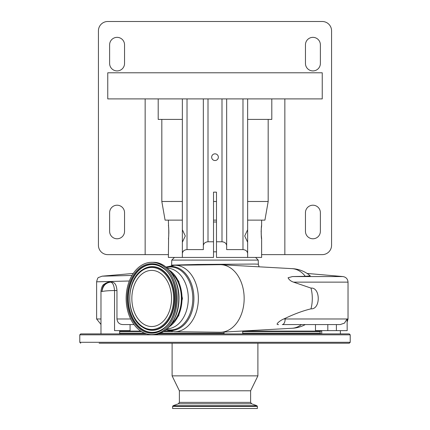 <?xml version="1.0" encoding="UTF-8"?>
<svg xmlns="http://www.w3.org/2000/svg" width="430" height="430" viewBox="0 0 430 430"><rect width="100%" height="100%" fill="white"/><g stroke="black" fill="none" stroke-linecap="round" stroke-linejoin="round"><path stroke-width="0.64" d="M285.149 318.361L285.149 318.979A5.595 2.843 -90 0 1 282.306 324.575L340.211 324.575L344.446 323.14L347.112 318.979L348.031 318.979L348.031 282.139L293.556 282.139L310.981 288.089C320.635 287.272 320.689 309.595 310.981 308.837C302.989 310.783 294.378 313.959 285.149 318.361L283.746 318.979L347.112 318.979L347.182 330.632L315.486 330.632L315.486 324.575L327.81 324.575L327.81 330.632M219.859 264.692A33.776 23.886 90 0 1 220.069 264.686A33.776 23.886 90 0 1 220.273 264.686A33.776 23.886 90 0 1 221.213 264.708L292.029 268.648A29.837 21.097 90 0 1 305.338 276.313L292.497 276.565L342.925 276.565L307.074 273.432M221.213 264.708A33.776 23.886 90 0 1 244.159 298.463A33.776 23.886 90 0 1 221.213 332.213A33.776 23.886 90 0 1 220.273 332.239A33.776 23.886 90 0 1 220.069 332.239A33.776 23.886 90 0 1 219.859 332.234M301.409 324.575A29.837 21.097 90 0 1 292.029 328.273L221.213 332.213M278.565 324.575C274.259 325.021 280.629 320.103 283.746 318.979M310.981 288.089A29.837 21.097 90 0 1 310.981 308.837M293.556 282.139C290.965 281.317 289.132 279.865 288.068 277.775L292.497 276.565M291.836 268.637A29.842 29.842 0 0 1 310.293 275.845L305.338 276.313M255.565 257.43L258.231 260.096L171.769 260.096L171.64 265.133L197.59 264.455L255.033 264.052L258.339 264.214L259.059 266.815M213.522 251.835L216.478 251.835M182.363 220.128L168.372 220.128L168.608 227.529M168.705 228.55L168.78 229.717M168.813 230.319L168.834 233.608M168.78 234.807L168.71 235.898M168.614 236.957L168.372 257.43L182.363 257.43L182.363 242.224L185.298 235.984L182.363 229.744L182.363 98.9M261.295 228.55L261.628 225.589C261.107 225.175 261.107 239.327 261.628 238.913L261.166 233.619M261.15 232.254L261.166 230.953M261.187 230.319L261.214 229.738M271.803 98.9L271.803 119.416L268.18 119.416L268.18 201.487L264.918 220.128L261.628 220.128L261.628 225.589M261.628 238.913L261.628 257.43L247.637 257.43L247.637 242.224L244.702 235.979L247.637 229.744L247.637 98.9M168.372 238.913C168.893 239.327 168.893 225.186 168.372 225.589M213.522 221.993L216.478 221.993M213.522 220.128L216.478 220.128M102.077 276.178L131.999 275.447M169.221 270.131A31.223 22.075 90 0 1 182.019 298.463A31.223 22.075 90 0 1 169.221 326.789M171.403 272.856A30.31 21.43 90 0 1 171.403 324.069M151.699 270.395A28.068 19.85 -90 0 0 131.849 298.463A28.068 19.85 -90 0 0 151.699 326.531A28.068 19.85 -90 0 0 171.543 298.463A28.068 19.85 -90 0 0 151.699 270.395M129.328 281.005L96.616 281.817C97.357 278.753 98.061 277.291 98.723 277.436L102.179 276.167L133.257 273.448M134.036 324.575L123.431 324.575C119.583 324.575 117.428 322.71 116.96 318.979L130.661 318.979M130.08 324.575L130.08 330.632L114.541 330.632L114.541 290.535C109.263 290.594 105.081 290.906 102.001 291.47L100.98 291.046C101.577 287.122 102.641 284.843 104.168 284.203C106.559 282.591 108.468 281.908 109.886 282.144L112.386 282.144C115.073 282.628 116.594 285.423 116.96 290.535L116.96 318.979M109.886 282.144C104.898 282.736 102.27 285.842 102.001 291.47C102.775 285.869 105.667 282.763 110.677 282.144C112.805 282.639 114.095 285.434 114.541 290.535L116.96 290.535M119.631 331.1L140.734 331.1M164.281 331.1L169.866 331.1M242.708 331.1L321.307 331.1L321.307 330.632M153.209 262.327C167.587 261.822 180.014 280.398 178.95 300.21C178.622 318.791 166.663 335.008 153.209 334.599A36.136 25.553 -90 0 0 178.762 298.463A36.136 25.553 -90 0 0 153.209 262.327L151.699 262.327A36.136 25.553 -90 0 0 126.146 298.463A36.136 25.553 -90 0 0 151.699 334.599A36.136 25.553 -90 0 0 177.251 298.463A36.136 25.553 -90 0 0 151.699 262.327M153.209 334.599L151.699 334.599M319.587 333.895L342.242 333.895M244.573 333.895L222.326 333.895M350.219 334.83L350.219 342.291L79.781 342.291L79.781 334.83L350.219 334.83L349.284 333.895L158.261 333.895M146.695 333.895L80.716 333.895L79.781 334.83M350.219 342.291L349.284 343.221L99.115 343.221M143.104 343.221L172.102 343.221L172.102 375.863L257.898 375.863L257.898 343.221M279.532 343.221L319.861 343.221M342.242 343.221L347.633 343.221M257.898 375.863L250.62 390.784L179.38 390.784L179.38 402.383L178.396 403.786L173.107 405.71L172.618 406.409L172.618 408.5L257.382 408.5L257.382 406.409L172.618 406.409M284.853 98.9L284.853 254.63L322.242 254.63A9.326 9.326 0 0 0 331.568 245.31L331.568 30.826A9.326 9.326 0 0 0 322.242 21.5L107.758 21.5A9.326 9.326 0 0 0 98.432 30.826L98.432 245.31A9.326 9.326 0 0 0 107.758 254.63L168.372 254.63M284.853 254.63L261.628 254.63M312.916 238.779A7.46 7.46 0 0 0 320.377 231.319L320.377 212.667A7.46 7.46 0 0 0 312.916 205.207A7.46 7.46 0 0 0 305.456 212.667L305.456 231.319A7.46 7.46 0 0 0 312.916 238.779M312.916 70.923A7.46 7.46 0 0 0 320.377 63.463L320.377 44.811A7.46 7.46 0 0 0 312.916 37.351A7.46 7.46 0 0 0 305.456 44.811L305.456 63.463A7.46 7.46 0 0 0 312.916 70.923M117.084 70.923A7.46 7.46 0 0 0 124.544 63.463L124.544 44.811A7.46 7.46 0 0 0 117.084 37.351A7.46 7.46 0 0 0 109.623 44.811L109.623 63.463A7.46 7.46 0 0 0 117.084 70.923M117.084 238.779A7.46 7.46 0 0 0 124.544 231.319L124.544 212.667A7.46 7.46 0 0 0 117.084 205.207A7.46 7.46 0 0 0 109.623 212.667L109.623 231.319A7.46 7.46 0 0 0 117.084 238.779M145.147 98.9L145.147 254.63M322.242 98.9L322.242 72.788L107.758 72.788L107.758 98.9L322.242 98.9M268.18 119.416L247.637 119.416M182.363 119.416L161.82 119.416L161.82 201.487L165.082 220.128L168.372 220.128M268.18 201.487L247.637 201.487M216.478 201.487L213.522 201.487M182.363 201.487L161.82 201.487M161.82 119.416L158.197 119.416L158.197 98.9M261.628 220.128L247.637 220.128M247.637 229.744L247.637 242.224M247.637 253.517C247.341 251.158 245.788 249.851 242.977 249.604L226.658 249.604L226.658 98.9M226.658 249.604L226.658 245.691C226.363 243.332 224.804 242.031 221.993 241.778L216.478 241.778L216.478 192.151L213.522 192.151L213.522 257.43L182.363 257.43L182.363 253.517C182.659 251.158 184.212 249.851 187.023 249.604L187.023 98.9M182.363 242.644L182.363 229.319M213.522 241.778L208.007 241.778C205.196 242.031 203.637 243.332 203.342 245.691L203.342 249.604L187.023 249.604M203.342 245.691L203.342 98.9M215 160.53A3.343 3.343 0 0 0 218.343 157.181A3.343 3.343 0 0 0 215 153.838A3.343 3.343 0 0 0 211.657 157.181A3.343 3.343 0 0 0 215 160.53M247.637 257.43L216.478 257.43L216.478 241.778M165.996 267.078L174.671 265.245A33.217 23.489 90 0 1 174.876 265.245A33.217 23.489 90 0 1 198.364 298.463A33.217 23.489 90 0 1 174.876 331.68A33.217 23.489 90 0 1 174.671 331.675L220.069 332.239M166.216 267.256A32.019 22.639 90 0 1 171.28 266.444A32.019 22.639 90 0 1 193.919 298.463A32.019 22.639 90 0 1 171.28 330.482A32.019 22.639 90 0 1 166.216 329.67M166.485 267.481A31.508 22.279 90 0 1 170.533 266.955A31.508 22.279 90 0 1 192.812 298.463A31.508 22.279 90 0 1 170.533 329.966A31.508 22.279 90 0 1 166.485 329.444M167.265 268.159A30.31 21.43 90 0 1 188.297 298.463A30.31 21.43 90 0 1 167.265 328.762M336.394 324.575L336.394 330.632M100.98 324.435L96.616 318.979L100.98 318.979M319.678 331.1L320.14 331.568L242.708 331.568M172.699 331.568L163.55 331.568M141.454 331.568L119.631 331.568M320.14 331.568L320.14 333.153L242.708 333.153M224.057 333.153L160.433 333.153M144.544 333.153L119.631 333.153M151.699 329.466A31.003 21.925 -90 0 0 173.623 298.463A31.003 21.925 -90 0 0 151.699 267.46A31.003 21.925 -90 0 0 129.774 298.463A31.003 21.925 -90 0 0 151.699 329.466M142.507 269.766C125.501 279.661 125.501 317.265 142.507 327.155A31.691 22.408 -90 0 0 152.021 330.154A31.691 22.408 -90 0 0 174.429 298.463A31.691 22.408 -90 0 0 152.021 266.772A31.691 22.408 -90 0 0 142.507 269.766L142.712 269.631A31.841 22.516 -90 0 0 142.609 269.701M142.609 327.225A31.841 22.516 -90 0 0 142.712 327.294A31.841 22.516 -90 0 0 152.268 330.304A31.841 22.516 -90 0 0 174.784 298.463A31.841 22.516 -90 0 0 152.268 266.622A31.841 22.516 -90 0 0 142.712 269.631M151.699 333.202A34.739 24.564 -90 0 0 176.262 298.463A34.739 24.564 -90 0 0 151.699 263.724A34.739 24.564 -90 0 0 127.135 298.463A34.739 24.564 -90 0 0 151.699 333.202M152.021 332.514A34.051 24.08 -90 0 0 162.239 329.294C180.331 318.974 180.331 277.947 162.239 267.627A34.051 24.08 -90 0 0 152.021 264.407A34.051 24.08 -90 0 0 127.941 298.463A34.051 24.08 -90 0 0 152.021 332.514M162.341 267.697A33.9 23.973 -90 0 0 152.268 264.558A33.9 23.973 -90 0 0 128.296 298.463A33.9 23.973 -90 0 0 152.268 332.363A33.9 23.973 -90 0 0 162.341 329.224M250.62 390.784L250.62 402.383L179.38 402.383M250.62 402.383L251.604 403.786L178.396 403.786M251.604 403.786L256.893 405.71L173.107 405.71M242.977 249.604L242.977 98.9M221.993 241.778L221.993 98.9M208.007 241.778L208.007 98.9M291.836 328.284A29.842 29.842 0 0 0 305.279 324.575M171.64 265.133L171.618 265.493M174.435 257.43L171.769 260.096M168.829 327.214L178.746 315.674L182.433 298.463L178.746 281.247L168.829 269.707M165.996 329.842L174.671 331.675M321.726 333.895L321.726 330.632M340.377 333.895L340.377 330.632M174.671 265.245L220.069 264.686M119.631 333.895L119.631 330.632M100.98 333.895L100.98 291.046M224.057 333.895L224.057 332.057M242.708 333.895L242.708 331.019M348.031 282.139C347.762 278.968 346.064 277.108 342.925 276.565M96.616 318.979L96.616 281.817M348.031 318.979L347.182 321.946M258.231 260.096L258.339 264.214M320.14 333.153L320.887 333.895M256.893 405.71L257.382 406.409M179.38 390.784L172.102 375.863M79.781 342.291L80.716 343.221"/></g></svg>
